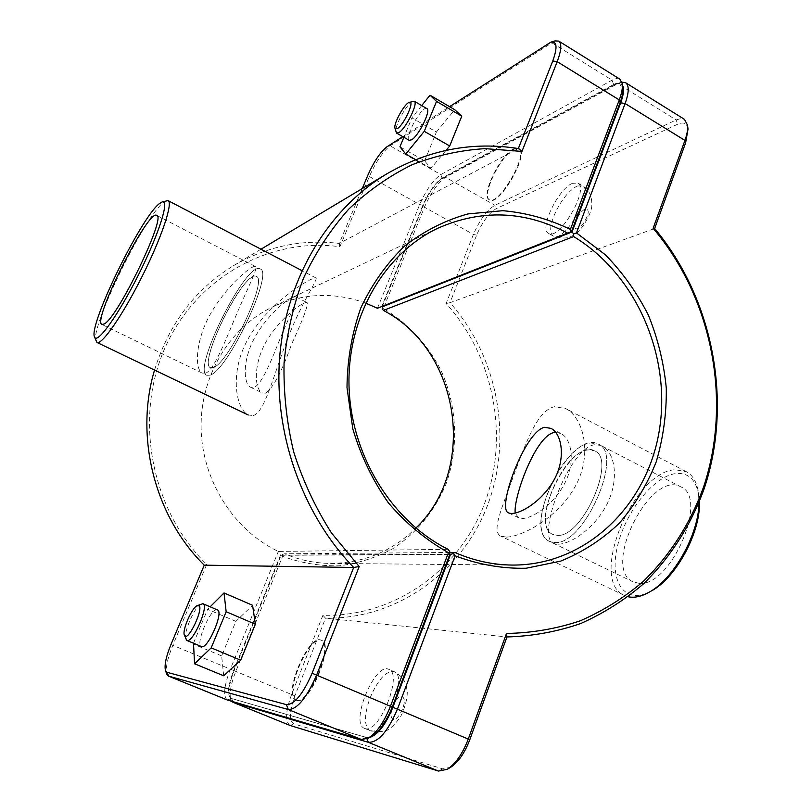 <?xml version="1.0" encoding="UTF-8"?>
<svg xmlns="http://www.w3.org/2000/svg" width="812" height="812" viewBox="0 0 812 812"><rect width="100%" height="100%" fill="white"/><g stroke="black" fill="none" stroke-linecap="round" stroke-linejoin="round"><path stroke-width="0.61" stroke-dasharray="4.06 3.04" d="M588.304 449.909C562.452 451.401 530.926 525.76 552.769 534.418L557.6 535.402C582.843 537.26 616.958 458.932 594.638 450.883L588.304 449.909M594.211 444.773C568.471 449.056 536.011 536.915 553.368 543.238C562.96 548.151 589.735 533.92 604.788 508.221C619.8 483.028 615.922 452.812 602.311 446.194L594.211 444.773M555.032 542.548C584.356 545.045 624.357 453.441 598.322 444.123L590.781 442.997C560.635 445.037 524.146 531.251 549.562 541.411L555.032 542.548C584.356 545.045 624.357 453.441 598.322 444.123C571.12 428.076 520.431 529.221 549.562 541.411L555.032 542.548M265.717 393.16C273.39 387.527 281.987 371.287 291.508 344.44C302.957 319.593 308.164 305.667 307.139 302.653C303.759 301.019 281.825 316.294 267.625 339.243C253.405 361.868 253.841 388.907 262.225 392.917L265.717 393.16M213.262 367.592L210.481 367.734C197.407 363.258 244.848 268.62 256.257 276.415C268.447 278.841 228.578 363.634 213.262 367.592L210.481 367.734C198.96 364.212 235.957 284.636 252.502 276.983L256.257 276.415C268.447 278.841 228.578 363.634 213.262 367.592M205.751 373.124L202.279 373.084C194.007 369.135 195.672 338.127 211.973 311.351C228.314 284.119 252.014 264.864 255.354 266.478C258.561 267.676 247.335 288.361 236.028 315.543C224.264 343.496 213.891 369.896 205.751 373.124M209.973 375.174L206.827 375.306C191.642 369.988 246.787 259.972 260.134 268.955C274.405 271.685 227.685 370.952 209.973 375.174L206.827 375.306C191.642 369.988 246.787 259.972 260.134 268.955C274.405 271.685 227.685 370.952 209.973 375.174M296.898 700.421L296.41 700.248C282.88 695.884 309.27 633.563 321.603 640.404C334.859 643.896 309.656 705.506 296.898 700.421M296.339 700.188C309.088 705.263 334.29 643.652 321.055 640.171C308.733 633.33 282.332 695.661 295.852 700.025L296.339 700.188M365.075 728.567C379.255 734.241 403.391 673.473 388.775 669.352C374.971 661.892 349.536 723.401 364.537 728.384L365.075 728.567M185.775 639.166C183.015 633.096 194.951 605.965 201.274 603.844M217.413 609.913L216.977 609.802C210.43 608.147 194.9 644.728 201.437 646.535M223.686 675.777L221.635 655.893L235.856 621.353L252.583 605.295M235.856 621.353L207.639 609.315L210.156 606.808M221.635 655.893L193.154 644.038M193.489 643.216L207.639 609.315M413.054 101.195C407.533 102.322 393.993 126.733 395.901 132.062M409.177 140.314C403.747 138.152 422.199 105.002 426.868 108.585M446.021 150.372L430.939 168.348L424.646 160.857L399.94 146.81M430.939 168.348L415.592 159.619M424.646 160.857L436.409 132.021L411.917 117.862L403.879 137.279M436.409 132.021L454.761 109.711M421.722 105.58L411.917 117.862M572.399 183.35C558.108 188.902 538.813 229.299 548.536 233.369C558.981 241.306 589.918 188.333 577.829 183.035L572.399 183.35M513.539 148.87C500.101 155.153 480.41 196.128 489.179 199.64C498.426 206.928 529.475 152.849 518.563 148.261L513.539 148.87M514.016 149.154L519.051 148.545C529.972 153.133 498.923 207.212 489.666 199.904C480.887 196.392 500.568 155.427 514.016 149.154M369.267 737.631L366.486 737.519L231.694 698.584L229.542 696.148C228.131 690.606 229.654 682.121 234.11 670.702L281.053 555.296L282.332 554.555L282.566 556.352L235.754 671.534C230.841 684.12 229.177 693.478 230.74 699.619L231.603 701.263M289.955 725.42C285.022 721.492 285.55 711.231 291.549 694.625L322.912 615.283C395.119 617.232 460.028 569.506 484.784 502.973C509.54 436.308 493.96 356.275 446.113 303.515L473.406 234.445C479.699 219.93 486.855 210.196 494.863 205.274L676.152 119.932L680.852 118.572L684.516 119.374M621.941 82.144L617.77 83.697L445.605 177.31C437.983 182.578 430.928 192.545 424.463 207.202L383.305 308.489C407.949 323.125 427.954 344.785 441.22 370.881C457.207 406.538 459.013 447.727 445.981 484.094C434.856 510.778 416.465 533.271 392.693 548.76C376.017 557.722 358.204 563.406 339.264 565.812C320.06 566.197 301.161 563.041 282.566 556.352M383.305 308.489L382.229 308.854M282.332 554.555L284.505 553.804C299.466 560.047 314.812 563.244 330.535 563.416C363.857 563.041 392.297 551.267 415.866 528.084M382.3 306.408L423.356 205.446C429.233 192.139 435.618 183.106 442.51 178.335L614.136 84.844L619.231 83.372L622.53 85.392M449.818 552.485L284.505 553.804M281.053 555.296L449.777 554.423M322.912 615.283L325.521 618.165L294.868 695.854C289.346 711.261 288.97 720.589 293.761 723.827L442.743 768.852L450.741 767.228M446.113 303.515L449.98 302.693C497.654 356.306 512.961 436.775 488.073 503.927C463.175 570.927 398.235 619.292 325.521 618.165L506.952 636.963M688.008 129.138C687.074 123.272 683.633 121.638 677.665 124.216L496.102 208.714C488.834 213.15 482.348 221.95 476.634 235.125L449.98 302.693L654.655 228.507M227.289 699.985C222.975 696.28 223.98 686.049 230.314 669.281L278.333 551.439L280.576 555.083L233.623 670.499C227.786 686.059 226.974 695.356 231.187 698.381L365.857 737.266L372.018 736.119M365.633 303.12C334.341 291.792 303.394 293.02 272.812 306.834C229.806 327.206 200.168 375.915 201.112 428.147C202.036 480.369 233.734 530.297 278.333 551.439L448.143 549.328M554.951 40.915L390.105 145.815C382.919 151.468 375.997 161.71 369.338 176.519L339.893 246.757C270.406 237.043 196.636 276.76 165.171 347.475C133.513 417.977 151.083 510.129 206.715 564.442L172.753 645.459C167.373 658.806 165.374 668.357 166.775 674.133M377.438 308.245L419.702 204.553C426.178 189.876 433.212 179.888 440.804 174.59L612.745 79.789L616.481 78.541L619.84 79.129M622.875 87.777C621.962 82.885 618.876 81.799 613.618 84.519L442.073 178.082C435.181 182.852 428.797 191.896 422.93 205.213L381.65 306.662M449.889 554.139L280.576 555.083M339.893 246.757L339.243 243.438L362.274 188.546M206.715 564.442L204.248 565.162M154.544 370.069C168.805 323.978 195.134 289.173 233.521 265.676C266.833 246.351 302.074 238.941 339.243 243.438L518.34 148.545M402.772 136.649L449.543 106.656M253.283 415.521C264.854 412.171 273.025 376.463 287.316 339.477C300.937 303.109 318.761 278.81 315.878 277.917L310.732 279.44C297.344 286.159 263.423 309.139 246.625 341.649C229.826 373.337 235.764 408.903 248.249 415.013L253.283 415.521M166.44 200.564L163.344 202.503C143.815 217.555 89.726 328.606 95.958 341.172M292.178 297.425L295.68 296.745C299.09 298.085 287.976 318.791 277.805 344.339C267.483 370.231 258.003 391.09 250.603 387.263C243.468 383.863 242.555 361.37 253.324 340.299C264.245 318.578 283.845 301.516 292.178 297.425M699.355 501.684L698.899 495.817C696.26 480.176 688.84 472.726 676.619 473.467C654.147 475.406 625.21 511.834 617.374 546.709C608.919 581.778 624.885 605.772 651.163 591.055M628.143 596.749L624.337 595.429C588.111 580.428 633.086 471.193 675.29 469.742L686.353 471.711C692.9 475.223 696.95 482.298 698.513 492.945L698.99 502.587M506.505 537.118L500.75 536.143C490.895 531.251 502.679 506.434 513.925 474.756C525.993 442.713 537.138 410.537 554.505 406.69L565.649 408.568C583.117 417.216 592.821 453.411 576.043 484.896C559.092 517.193 522.806 536.519 506.505 537.118M639.085 583.31C670.854 587.269 709.302 497.563 680.76 486.824C650.605 469.275 601.002 568.248 633.106 581.899L639.085 583.31M555.672 432.329L561.011 433.547C571.516 438.653 575.546 461.51 565.304 482.135C554.88 503.43 533.707 517.863 522.877 518.482L518.553 517.741L515.204 513.123M557.6 535.402C582.843 537.26 616.958 458.932 594.638 450.883C571.354 437.069 527.77 524.024 552.769 534.418L557.6 535.402M370.445 730.79C384.736 736.514 408.791 675.807 394.074 671.636C385.974 670.702 377.925 679.563 369.917 698.239C363.989 715.443 363.989 726.222 369.907 730.607L370.445 730.79M393.211 719.493C390.521 718.031 390.379 713.697 392.785 706.491C398.367 695.346 402.224 693.184 404.356 699.995C404.823 707.688 397.322 720.792 393.211 719.493M575.708 221.199C573.577 230.222 575.982 231.247 582.925 224.264C589.126 214.327 589.877 209.212 585.198 208.928C581.463 210.988 578.306 215.078 575.708 221.199M577.007 186.049L582.468 185.755C594.648 191.114 563.721 243.996 553.185 236.008C549.734 233.399 549.856 226.995 553.551 216.794C559.986 201.65 567.811 191.399 577.007 186.049M366.486 737.519L366.973 738.829M231.694 698.584L232.861 701.639M234.11 670.702L294.868 695.854M476.634 235.125L473.406 234.445L424.463 207.202L423.356 205.446M442.51 178.335L445.605 177.31L494.863 205.274L496.102 208.714M614.136 84.844L617.77 83.697L676.152 119.932L677.665 124.216M293.761 723.827L290.249 725.522M442.743 768.852L438.48 771.065M233.623 670.499L170.936 644.555M231.187 698.381L227.553 700.076M365.857 737.266L361.401 739.488M422.93 205.213L419.702 204.553L369.338 176.519L368.1 174.671M613.618 84.519L612.065 80.155L551.541 42.589L547.745 43.706M442.073 178.082L440.804 174.59L390.105 145.815L386.918 146.81M561.011 433.547L550.983 428.371M518.553 517.751L508.393 512.808M602.311 446.194L680.76 486.824M553.358 543.258L633.106 581.899M250.603 387.273L262.215 392.927M295.68 296.735L307.149 302.653M202.269 373.104L101.977 324.495M255.354 266.468L156.675 215.363M295.852 700.025L296.41 700.248M321.055 640.171L321.603 640.404M364.537 728.384L369.907 730.607C380.006 732.231 386.228 731.785 388.562 729.247C391.597 727.714 395.596 723.573 400.56 716.803C404.985 707.567 407.218 699.396 407.259 692.301C405.787 679.035 401.656 676.426 394.074 671.636L388.775 669.352M577.829 183.035L582.468 185.755C588.923 189.379 592.039 195.895 591.816 205.324C591.978 213.231 581.006 231.643 574.378 234.709C569.841 237.266 565.761 239.946 553.185 236.008L548.536 233.369M229.542 696.148L230.74 699.619M616.562 83.778L620.469 82.509M512.362 565.071L330.535 563.416M437.841 228.223L272.812 306.834M260.997 249.213L233.521 265.676M315.878 277.917L301.902 270.609M698.899 495.817L698.513 492.945M686.353 471.711L565.649 408.568M624.337 595.429L500.75 536.143"/><path stroke-width="1.22" d="M544.395 427.305L550.983 428.381C562.533 433.973 566.187 460.384 552.769 482.155C539.341 504.293 515.691 516.533 508.393 512.798C496.558 509.002 524.44 431.974 544.395 427.305M197.286 605.62L202.898 603.712C209.506 605.305 192.596 643.957 186.79 640.424L184.344 635.086C187.237 644.261 205.334 605.691 198.28 605.417L197.286 605.62C192.038 607.366 182.05 630.071 184.344 635.086M186.79 640.424L201.437 646.535C207.456 650.148 224.224 611.598 217.413 609.913L202.898 603.712M210.156 606.808L224.021 592.943L226.162 611.72L211.201 647.864L194.565 663.78L193.489 643.216M194.565 663.78L223.686 675.777L240.697 660.176L255.374 624.215L252.583 605.295L224.021 592.943M240.697 660.176L211.201 647.864M255.374 624.215L226.162 611.72M394.947 128.144L396.571 133.097L398.936 132.559C405.939 128.6 418.637 102.647 414.272 101.236L409.248 102.383C415.277 99.846 404.132 124.652 397.474 128.529L394.947 128.144C393.353 123.728 404.67 103.307 409.248 102.383M414.272 101.236L426.868 108.585C431.375 110.067 418.718 135.949 411.603 139.806L409.177 140.314L396.571 133.097M415.592 159.619L405.756 154.047L424.26 131.321L436.531 101.398L430.015 95.197L421.722 105.58M403.879 137.279L399.94 146.81L405.756 154.047M436.531 101.398L461.754 116.187L454.761 109.711L430.015 95.197M461.754 116.187L449.706 145.998L424.26 131.321M449.706 145.998L446.021 150.372M231.603 701.263L233.125 702.339L368.283 742.3C378.148 742.706 387.882 731.592 397.504 708.957L455.085 555.794L453.411 553.429L450.498 554.423L392.886 707.282C385.659 724.842 377.783 734.962 369.267 737.631M622.53 85.392C624.306 88.782 623.697 94.588 620.683 102.819L572.013 231.968L573.678 233.927L573.637 236.566C636.425 274.415 671.93 356.772 659.131 431.558C646.636 506.333 585.391 565.548 512.362 565.071C492.813 564.868 473.619 560.656 454.791 552.444L453.411 553.429M573.678 233.927L576.479 232.912L625.118 103.53C629.077 92.426 629.239 85.483 625.605 82.712L621.941 82.144M455.085 555.794C478.522 564.624 502.202 568.776 526.125 568.248L560.554 561.163C582.336 552.333 601.865 539.747 619.13 523.405C634.751 505.277 647.103 484.774 656.197 461.896C663.242 438.104 666.601 413.562 666.297 388.258C663.871 363.005 657.893 338.634 648.372 315.147C636.963 292.624 622.631 272.517 605.397 254.826L576.479 232.912M625.605 82.712L684.516 119.374L687.561 125.281C687.987 129.281 687.104 134.325 684.932 140.415L653.132 228.304C712.104 297.72 732.322 400.529 703.689 486.652C690.383 523.476 670.154 555.144 643.013 581.666C623.961 597.825 603.032 610.878 580.215 620.825C556.555 628.782 531.982 632.995 506.495 633.462L468.362 738.829C462.698 753.607 455.674 763.757 447.29 769.299L438.48 771.065L290.249 725.522L232.861 702.248M415.866 528.084C478.085 468.839 459.988 350.002 383.376 310.417L382.229 308.854L382.3 306.408M454.791 552.444L449.818 552.485M383.376 310.417L573.637 236.566M572.013 231.968L382.097 306.895M449.777 554.423L450.498 554.423M506.495 633.462L506.952 636.963C532.52 636.192 557.144 631.695 580.824 623.484C603.661 613.304 624.601 600.048 643.642 583.716C670.773 556.951 691.012 525.1 704.349 488.154C733.053 401.717 713.23 298.725 654.655 228.507L685.632 142.821L688.008 129.138L687.561 125.281M653.132 228.304L654.655 228.507M447.29 769.299L450.741 767.228C458.333 762.214 464.687 753.039 469.793 739.712L506.952 636.963M368.181 738.24L372.018 736.119C379.671 731.307 386.421 721.614 392.257 707.019L449.889 554.139L449.787 551.734L448.427 552.667L390.552 706.024C384.086 722.193 376.626 732.921 368.181 738.24L361.401 739.488L227.289 699.985L168.358 676.061L288.29 709.526C297.212 709.465 306.682 697.914 316.7 674.884L359.188 566.543L331.469 532.946C315.513 507.896 302.937 480.958 293.741 452.122C286.666 422.636 283.439 392.886 284.058 362.883C286.89 333.214 293.396 304.926 303.576 278.029C315.685 252.37 330.717 229.42 348.683 209.202C368.019 190.83 389.181 176.001 412.161 164.714C435.821 155.569 460.089 150.21 484.967 148.637L521.984 151.408L557.184 61.661C561.396 50.445 561.904 43.594 558.737 41.097L554.951 40.915L550.82 42.194C557.012 41.087 557.661 47.35 552.759 60.981L518.34 148.545C472.411 141.318 428.624 149.723 386.979 173.758C329.225 208.369 287.346 276.151 279.967 353.646C272.842 431.131 301.374 513.204 353.677 567.466L312.102 673.229C303.038 694.047 294.482 704.522 286.433 704.633L167.12 672.326L165.486 670.529C164.227 665.322 166.044 656.664 170.936 644.555L204.248 565.162C154.798 516.503 134.457 436.907 154.544 370.069M449.787 551.734L448.143 549.328C391.82 521.456 350.804 455.035 349.018 385.974C347.191 316.893 384.309 253.517 437.841 228.223C481.607 209.009 524.846 210.633 567.558 233.095L377.438 308.245L365.633 303.12M165.486 670.529L166.775 674.133L168.358 676.061M558.737 41.097L619.84 79.129L622.276 83.666C622.804 87.676 621.799 93.096 619.262 99.927L570.4 229.431C548.8 218.996 526.277 212.754 502.841 210.694L467.996 213.911C445.179 220.265 424.057 230.973 404.64 246.036C386.705 263.392 372.099 284.007 360.843 307.89C351.89 333.174 347.272 359.746 346.998 387.608L352.814 428.909C360.822 455.826 372.698 480.511 388.461 502.943C406.081 523.496 426.067 540.071 448.427 552.667M570.4 229.431L570.369 232.039L571.465 231.653L620.155 102.495C622.449 96.323 623.352 91.411 622.875 87.777L622.276 83.666M567.558 233.095L570.369 232.039M571.465 231.653L377.438 308.245M521.984 151.408L518.34 148.545M359.188 566.543L353.677 567.466L204.248 565.162M362.274 188.546L368.1 174.671C374.149 161.223 380.422 151.935 386.918 146.81L402.772 136.649M449.543 106.656L550.82 42.194M159.162 203.792L162.095 201.944C170.053 198.757 159.101 233.815 138.619 274.578C118.217 315.391 96.679 345.141 94.466 336.858C88.528 325.064 140.608 218.164 159.162 203.792M104.312 323.917L101.977 324.495C91.604 321.532 148.099 208.826 156.675 215.363C166.846 215.809 117.953 317.39 104.312 323.917M94.466 336.858L96.953 342.441C101.713 345.415 122.734 315.188 142.161 276.354C161.649 237.561 173.281 202.624 168.043 200.594L162.095 201.944M698.99 502.587C698.949 534.225 673.371 579.677 648.636 592.466L651.163 591.055C675.888 578.347 701 531.911 699.355 501.684M648.636 592.466C640.993 596.647 634.162 598.079 628.143 596.749M515.204 513.123C513.143 497.634 536.427 432.623 555.672 432.329M392.886 707.282L469.793 739.712M366.973 738.829L368.283 742.3L438.48 771.065M232.861 701.639L233.125 702.339L290.249 725.522M620.683 102.819L625.118 103.53L684.932 140.415L685.632 142.821M392.257 707.019L312.102 673.229M227.553 700.076L168.581 676.132L167.12 672.326M286.433 704.633L288.29 709.526L361.401 739.488M552.759 60.981L557.184 61.661L619.262 99.927L620.155 102.495M386.979 173.758L260.997 249.213M301.902 270.609L168.043 200.594M248.249 415.013L96.953 342.441"/></g></svg>
